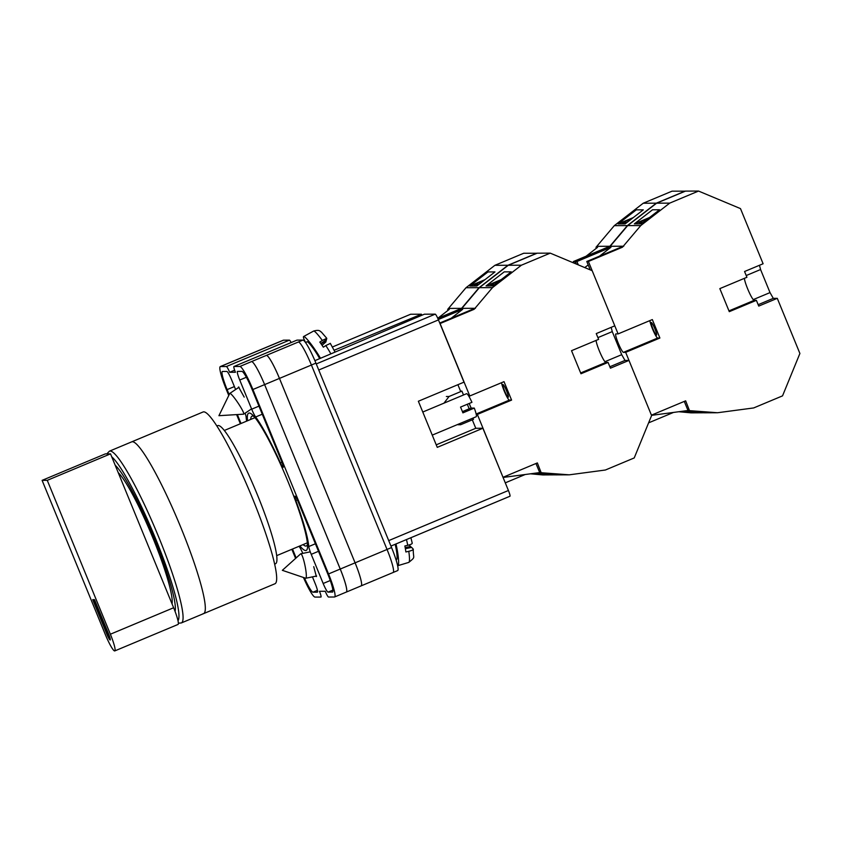 <?xml version="1.0" encoding="UTF-8"?>
<svg xmlns="http://www.w3.org/2000/svg" width="842" height="842" viewBox="0 0 842 842"><rect width="100%" height="100%" fill="white"/><g stroke="black" fill="none" stroke-linecap="round" stroke-linejoin="round"><path stroke-width="1.26" d="M247.527 420.758A74.422 9.83 67.3 0 1 252.505 414.906A74.422 9.83 67.3 0 1 288.069 481.74A74.422 9.83 67.3 0 1 307.583 546.49A74.422 9.83 67.3 0 1 299.92 545.921M254.179 416.674A70.37 9.294 -112.7 0 0 252.011 416.148A70.37 9.294 -112.7 0 0 250.705 419.432M244.191 397.098L238.56 386.962L238.307 387.72M315.739 576.191L316.382 576.591L313.729 566.645M296.91 340.147A6.241 0.821 67.3 0 1 296.942 340.126A6.241 0.821 67.3 0 1 296.984 340.115L233.96 366.502L239.875 366.47A24.955 3.294 -112.7 0 1 252.895 389.509L328.538 573.939A24.955 3.294 -112.7 0 1 334.611 596.967A24.955 3.294 -112.7 0 1 334.421 597.01L328.506 597.031A6.241 0.821 -112.7 0 1 325.254 591.273L319.465 591.294A6.241 0.821 -112.7 0 1 320.981 597.052A6.241 0.821 -112.7 0 1 320.939 597.062L315.024 597.083A24.955 3.294 -112.7 0 1 303.446 577.465M393.235 572.434L397.635 570.592A24.955 3.294 67.3 0 0 391.562 547.553L315.929 363.134A24.955 3.294 67.3 0 0 302.91 340.094L296.984 340.115L233.918 366.512A6.241 0.821 -112.7 0 0 235.434 372.269L229.645 372.29A6.241 0.821 -112.7 0 0 226.393 366.533L220.467 366.554A24.955 3.294 -112.7 0 0 220.288 366.586A24.955 3.294 -112.7 0 0 226.361 389.625L228.771 395.487M278.839 342.084L283.322 340.21A24.955 3.294 67.3 0 1 283.501 340.168L232.16 361.66A24.955 3.294 -112.7 0 0 231.982 361.692A24.955 3.294 67.3 0 1 232.129 361.66M291.132 342.557A6.241 0.821 67.3 0 0 289.427 340.147L283.501 340.168M234.644 370.196L229.645 372.29M246.643 421.126A77.664 10.262 -112.7 0 1 246.117 417.022A9.357 1.231 -112.7 0 0 245.148 413.159M241.012 423.484L237.349 414.548M229.182 394.645L227.119 389.614A19.65 2.6 -112.7 0 1 222.341 371.48A19.65 2.6 -112.7 0 1 222.477 371.459L226.845 371.438A9.357 1.231 -112.7 0 1 231.718 380.079L235.602 389.53M280.428 462.921A6.462 0.853 -112.7 0 0 283.175 467.31A6.462 0.853 -112.7 0 0 281.596 461.342L252.137 389.52A19.65 2.6 -112.7 0 0 241.886 371.375L237.528 371.396A9.357 1.231 -112.7 0 0 237.455 371.406A9.357 1.231 -112.7 0 0 239.738 380.037L251.684 409.18A9.357 1.231 -112.7 0 0 255.652 416.979A77.664 10.262 -112.7 0 1 280.428 462.921L281.965 462.279M304.351 577.77A19.65 2.6 -112.7 0 0 313.013 592.189L317.371 592.168A9.357 1.231 -112.7 0 0 317.445 592.158A9.357 1.231 -112.7 0 0 315.161 583.517L312.435 576.865M292.5 549.026L296.142 557.909M299.036 546.29A77.664 10.262 -112.7 0 0 299.247 546.574A9.357 1.231 -112.7 0 1 302.794 553.373M332.422 592.105A19.65 2.6 -112.7 0 0 332.558 592.084A19.65 2.6 -112.7 0 0 327.78 573.939L298.321 502.116A6.462 0.853 -112.7 0 0 294.9 496.159A6.462 0.853 -112.7 0 0 295.858 500.558A77.664 10.262 -112.7 0 1 308.782 546.542A9.357 1.231 -112.7 0 0 311.224 554.341L323.17 583.485A9.357 1.231 -112.7 0 0 328.054 592.126L332.674 592M295.595 558.414L291.848 549.3M240.37 423.758L236.613 414.601M246.706 355.524A24.955 3.294 67.3 0 1 246.769 355.492L278.713 342.115A24.955 3.294 67.3 0 1 278.891 342.084M391.562 547.553L387.036 549.447L311.414 365.039A24.955 3.294 67.3 0 0 298.394 341.999L302.91 340.094M298.394 341.999L266.44 355.377A24.955 3.294 67.3 0 1 279.449 378.405L355.092 562.835L387.046 549.468A24.955 3.294 67.3 0 1 393.119 572.497L361.176 585.864A24.955 3.294 67.3 0 1 361.113 585.895M340.263 569.045L264.62 384.615A24.955 3.294 -112.7 0 0 251.569 361.576L266.44 355.377A24.955 3.294 67.3 0 1 279.47 378.405L355.103 562.835A24.955 3.294 67.3 0 1 361.176 585.864A24.955 3.294 67.3 0 0 355.092 562.835L340.263 569.045A24.955 3.294 67.3 0 1 346.336 592.073A24.955 3.294 -112.7 0 0 340.231 569.045L328.538 573.939M251.611 361.576A24.955 3.294 67.3 0 1 264.62 384.615L340.231 569.045M303.099 544.595A70.37 9.294 -112.7 0 0 306.351 545.963A70.37 9.294 -112.7 0 0 307.488 544.058M231.855 361.744A24.955 3.294 67.3 0 1 231.95 361.692L220.288 366.586M361.165 585.864L346.336 592.073A24.955 3.294 67.3 0 1 346.23 592.105M246.78 355.492A24.955 3.294 67.3 0 1 246.959 355.45A24.955 3.294 67.3 0 0 246.769 355.492L231.95 361.692M243.57 414.169A12.472 1.484 -123.8 0 0 243.591 414.169A12.472 1.484 -123.8 0 0 243.696 414.138A12.472 1.484 -123.8 0 0 237.202 401.771A12.472 1.484 -123.8 0 0 229.94 393.361A12.472 1.484 -123.8 0 0 229.824 393.393A12.472 1.484 -123.8 0 0 229.75 393.477L218.92 415.695L243.591 414.169M330.864 353.882A17.714 2.116 -123.8 0 0 325.822 345.557L323.328 347.188A17.977 2.147 -123.8 0 0 321.581 344.588A17.977 2.147 -123.8 0 0 319.813 342.084L322.307 340.452A17.714 2.116 -123.8 0 0 313.613 331.053L303.594 336.547A18.713 2.231 56.2 0 1 314.655 349.125A18.713 2.231 56.2 0 1 320.486 358.282M305.625 342.694L307.046 341.736A12.472 1.484 56.2 0 1 314.424 350.114A12.472 1.484 56.2 0 1 319.644 358.639M325.822 345.557L330.296 343.431M320.802 343.473L326.475 339.684L326.78 338.326L321.36 332.043C319.971 331.632 320.244 329.275 313.613 331.053M325.959 340.021L325.98 341.852L322.065 345.304M305.667 342.662A18.713 2.231 56.2 0 1 303.594 336.547M326.78 338.326L322.307 340.452M321.128 343.946L326.286 340.494M305.667 578.222L282.344 570.318L300.657 553.857A12.472 1.747 78.4 0 1 300.783 553.794A12.472 1.747 78.4 0 1 300.836 553.783A12.472 1.747 78.4 0 1 305.52 568.339A12.472 1.747 78.4 0 1 305.814 578.233A12.472 1.747 78.4 0 1 305.762 578.233A12.472 1.747 78.4 0 1 305.667 578.222A12.472 1.747 78.4 0 1 305.562 578.17M406.465 539.575A17.714 2.484 78.4 0 1 407.749 545.311L404.855 545.974A17.977 2.515 78.4 0 1 405.423 549.016A17.977 2.515 78.4 0 1 405.886 551.973L408.791 551.31A17.714 2.484 78.4 0 1 408.77 562.403L397.856 565.677A18.713 2.621 -101.6 0 0 397.382 550.836A18.713 2.621 -101.6 0 0 395.993 543.953M396.003 559.688L396.571 559.572A12.472 1.747 -101.6 0 0 396.277 549.679A12.472 1.747 -101.6 0 0 395.172 544.3M407.749 545.311C411.064 544.49 412.527 543.711 412.138 542.985M405.36 548.7L411.664 547.405L413.285 549.194C413.022 558.983 416.169 556.341 408.77 562.403M409.286 544.911L410.949 547.553M413.18 548.995C413.569 549.71 412.106 550.489 408.791 551.31M405.16 547.605L410.759 546.447M596.083 340.421A12.472 1.652 -112.7 0 0 599.346 350.903A12.472 1.652 -112.7 0 0 605.851 362.418L608.071 362.407L610.439 368.175L628.974 360.408L651.592 415.559L634.226 457.943L605.377 470.015L569.245 474.825L539.522 472.604L503.074 477.456M506.558 390.877A6.862 0.905 67.3 0 1 508.231 397.213A6.862 0.905 67.3 0 1 504.6 390.888A6.862 0.905 67.3 0 1 502.927 384.552A6.862 0.905 67.3 0 1 506.558 390.877M451.186 318.244L462.658 309.34L461.058 309.351L479.382 287.68L508.294 265.262L537.143 253.189L550.226 253.137L592.179 270.692L614.797 325.833L596.252 333.59L598.62 339.358L571.529 350.693L580.98 373.753L608.071 362.407M597.915 337.621L612.26 331.611L611.176 327.349M612.26 331.611L621.712 354.671L624.974 360.429L628.974 360.408M501.558 382.678A9.978 1.316 -112.7 0 0 505.084 393.056A9.978 1.316 -112.7 0 0 509.357 400.108L511.589 400.097L504.021 381.658L469.794 395.982L440.092 323.549L474.141 309.298L492.475 287.627L521.387 265.209L550.226 253.137M511.589 400.097L477.361 414.422L502.99 477.246M541.122 472.604L537.354 462.921L503.127 477.246M457.901 384.699L460.532 391.109L461.911 391.109L463.5 394.982M457.953 424.747L460.627 424.736L473.499 419.348L472.972 418.074M469.173 408.802L467.31 404.255M476.246 414.422L477.361 414.422M469.236 403.455A9.978 1.316 -112.7 0 0 471.183 408.096M468.678 395.982L469.794 395.982M479.382 287.68L492.475 287.627M508.294 265.262L521.387 265.209M486.055 285.943L493.086 285.912L511.231 271.85L504.2 271.871L486.055 285.943L501.253 279.586M474.141 309.298L472.541 309.298L439.745 323.033M462.342 308.351L475.435 308.298M536.228 473.046L556.162 474.877L569.245 474.825M461.058 309.351L438.061 318.971M443.976 403.16L449.039 396.498L461.911 391.109M446.365 396.508L449.039 396.498M457.922 424.379L460.627 424.736M462.658 309.34L438.303 319.539M525.176 474.52L505.284 482.845M499.359 281.049L490.654 284.691L494.686 284.68M541.29 472.53L539.522 472.604M539.69 472.53L535.975 463.489M604.935 361.692L621.712 354.671M609.861 366.754L624.974 360.429M106.766 453.88L109.449 451.165A93.104 12.293 67.3 0 1 110.123 451.038A93.104 12.293 67.3 0 1 157.717 534.649A93.104 12.293 67.3 0 1 181.346 622.943L203.596 613.629A93.104 12.293 -112.7 0 0 179.967 525.345A93.104 12.293 -112.7 0 0 132.362 441.724A93.104 12.293 -112.7 0 0 131.689 441.861A93.104 12.293 67.3 0 1 132.362 441.724A93.104 12.293 67.3 0 1 179.967 525.345A93.104 12.293 67.3 0 1 203.596 613.629A93.104 12.293 67.3 0 1 202.922 613.765M203.596 613.629L274.955 583.759A93.104 12.293 -112.7 0 0 251.326 495.475A93.104 12.293 -112.7 0 0 203.722 411.854A93.104 12.293 -112.7 0 0 203.048 411.991L109.449 451.165M274.65 564.108L275.555 563.73A74.864 9.883 -112.7 0 0 256.547 492.738A74.864 9.883 -112.7 0 0 218.278 425.515A74.864 9.883 -112.7 0 0 217.741 425.62L216.847 425.999M175.062 611.366A81.095 10.714 -112.7 0 0 154.202 538.406A81.095 10.714 -112.7 0 0 115.175 465.205M47.268 480.34L110.376 634.215A18.092 2.389 67.3 0 1 114.775 650.919A18.092 2.389 67.3 0 1 114.649 650.94A18.092 2.389 67.3 0 1 105.208 634.236L42.1 480.361L105.355 453.88L110.523 453.859L47.268 480.34L42.1 480.361M110.376 634.215L173.631 607.745A18.092 2.389 67.3 0 1 178.041 624.438L114.775 650.919M106.902 634.236A6.241 0.821 -112.7 0 0 110.197 639.983A6.241 0.821 -112.7 0 0 108.681 634.226L94.504 599.651L92.725 599.651L106.902 634.236L108.039 633.752L94.051 599.651M173.631 607.745L110.523 453.859M108.039 633.752A6.241 0.821 -112.7 0 0 109.955 637.794M422.779 412.033L466.573 393.698A12.472 1.652 -112.7 0 1 471.941 402.318L460.532 407.096A12.472 1.652 67.3 0 1 461.763 409.98A12.472 1.652 67.3 0 1 462.889 412.864L474.299 408.086A12.472 1.652 -112.7 0 1 476.214 416.716L432.251 435.125M462.426 411.622L470.857 408.096L474.299 408.086M410.549 314.276A6.241 0.821 67.3 0 1 410.591 314.255A6.241 0.821 67.3 0 1 410.633 314.245L332.506 346.957L410.591 314.255M334.242 350.209L421.442 314.203L410.633 314.245M421.442 314.203A10.378 1.368 -112.7 0 0 421.884 315.255M316.255 363.933L435.209 314.15L424.4 314.192L314.887 360.66M435.209 314.15A6.241 0.821 67.3 0 1 438.461 319.907L318.75 370.017M436.23 444.839L475.772 428.283L482.898 428.252L437.261 447.355L418.358 401.245L463.984 382.152L438.461 319.907M475.772 428.283L472.309 419.842M388.709 540.606L508.421 490.497L482.898 428.252M508.421 490.497A6.241 0.821 67.3 0 1 509.947 496.254A6.241 0.821 67.3 0 1 509.894 496.264L390.951 546.058M536.986 253.253L523.735 253.242L494.896 265.314L465.984 287.732L447.66 309.403L449.26 309.393L437.787 318.297M483.487 280.828L474.078 284.764L478.73 284.512M485.003 279.649L469.804 286.006L487.95 271.945L494.98 271.913L476.835 285.985L469.804 286.006M530.502 473.804L542.764 474.93L555.983 474.856M447.86 309.403L448.197 310.224M536.828 253.189L507.979 265.262L479.077 287.68L460.742 309.351L459.143 309.351L437.766 318.308M462.026 308.351L448.944 308.404M507.979 265.262L494.896 265.314M479.077 287.68L465.984 287.732M536.091 473.067L555.846 474.877M460.742 309.351L438.019 318.865M744.391 278.334A12.472 1.652 -112.7 0 0 747.643 288.817A12.472 1.652 -112.7 0 0 754.158 300.341L756.379 300.331L758.747 306.088L777.282 298.331L799.9 353.472L782.534 395.866L753.685 407.938L717.552 412.738L687.83 410.528L651.508 415.359M654.865 328.801A6.862 0.905 67.3 0 1 656.539 335.137A6.862 0.905 67.3 0 1 652.908 328.812A6.862 0.905 67.3 0 1 651.234 322.475A6.862 0.905 67.3 0 1 654.865 328.801M599.493 256.157L610.966 247.264L609.366 247.264L627.69 225.603L656.602 203.185L685.451 191.113L698.534 191.06L740.486 208.605L763.105 263.757L744.56 271.513L746.928 277.281L719.836 288.617L729.288 311.666L756.379 300.331M746.212 275.545L760.568 269.535L759.484 265.272M760.568 269.535L770.02 292.595L773.282 298.352L777.282 298.331M649.866 320.602A9.978 1.316 -112.7 0 0 653.392 330.98A9.978 1.316 -112.7 0 0 657.665 338.031L659.896 338.021L652.329 319.571L618.102 333.906L588.4 261.473L622.448 247.211L640.783 225.551L669.695 203.132L698.534 191.06M659.896 338.021L625.669 352.345L651.434 415.159L685.662 400.834L689.43 410.517M618.102 333.906L615.881 333.906A9.978 1.316 -112.7 0 0 615.807 333.927A9.978 1.316 -112.7 0 0 618.344 343.389A9.978 1.316 -112.7 0 0 623.438 352.356L625.669 352.345M588.4 261.473L586.79 261.473L590.242 269.882M578.296 264.883L576.917 261.515L575.307 261.525L576.36 264.072M627.69 225.603L640.783 225.551M656.602 203.185L669.695 203.132M634.363 223.867L641.394 223.835L659.539 209.763L652.508 209.795L634.363 223.867L649.561 217.499M622.448 247.211L620.849 247.222L586.79 261.473M610.65 246.274L623.743 246.211M584.758 267.588L588.2 264.914M684.535 410.97L704.47 412.801L717.552 412.738M609.366 247.264L575.307 261.525M610.966 247.264L576.917 261.515M673.484 412.433L648.603 422.852M647.666 218.973L638.962 222.614L642.993 222.593M689.598 410.454L687.83 410.528M687.998 410.454L684.283 401.413M753.243 299.615L770.02 292.595M758.168 304.678L773.282 298.352M685.283 191.176L672.042 191.166L643.204 203.238L614.292 225.656L595.968 247.327L597.567 247.316L586.085 256.221M631.795 218.741L622.385 222.688L627.037 222.435M633.31 217.573L618.112 223.93L636.257 209.858L643.288 209.837L625.143 223.898L618.112 223.93M678.81 411.727L691.072 412.854L704.291 412.78M596.168 247.327L596.504 248.148M685.135 191.113L656.286 203.185L627.374 225.603L609.05 247.274L574.991 261.525L575.97 263.904M574.991 261.525L573.391 261.536L574.034 263.093M609.05 247.274L607.45 247.274L573.391 261.536M610.334 246.274L597.252 246.327M656.286 203.185L643.204 203.238M627.374 225.603L614.292 225.656M684.399 410.98L704.154 412.801M232.16 361.66L220.467 366.554M289.427 340.147L226.393 366.533M251.569 361.576L239.875 366.47M279.449 378.405L252.895 389.509M332.874 590.105L328.054 592.126M330.285 580.517L323.17 583.485M318.487 551.299L311.224 554.341M315.403 543.764L308.782 546.542M297.352 499.927L295.858 500.558M317.445 590.337L313.013 592.189M262.262 414.211L255.652 416.979M258.957 406.139L251.684 409.18M246.38 377.258L239.738 380.037M234.392 386.573L227.119 389.614M311.414 365.039L279.47 378.405M315.929 363.134L311.403 365.018M509.357 400.108L476.151 414.001M580.654 372.964L605.851 362.418M177.999 620.701A89.989 11.883 -112.7 0 0 156.665 541.322A89.989 11.883 -112.7 0 0 111.723 456.796M172.042 603.861A73.296 9.683 -112.7 0 0 153.002 538.206A73.296 9.683 -112.7 0 0 118.217 472.615M657.665 338.031L623.438 352.356M728.962 310.887L754.158 300.341M346.304 592.073L334.611 596.967M243.696 414.138L251.558 408.875M330.285 343.325L335.063 352.103M229.824 393.393L239.023 387.236M305.814 578.233L316.603 576.012M410.896 537.712L412.243 543.174M300.783 553.794L310.256 551.847M224.309 430.483L254.979 417.643M276.702 555.636L307.372 542.806M178.367 623.196L181.346 622.943M174.399 609.65L175.325 609.787M390.951 546.069L509.947 496.254"/></g></svg>
